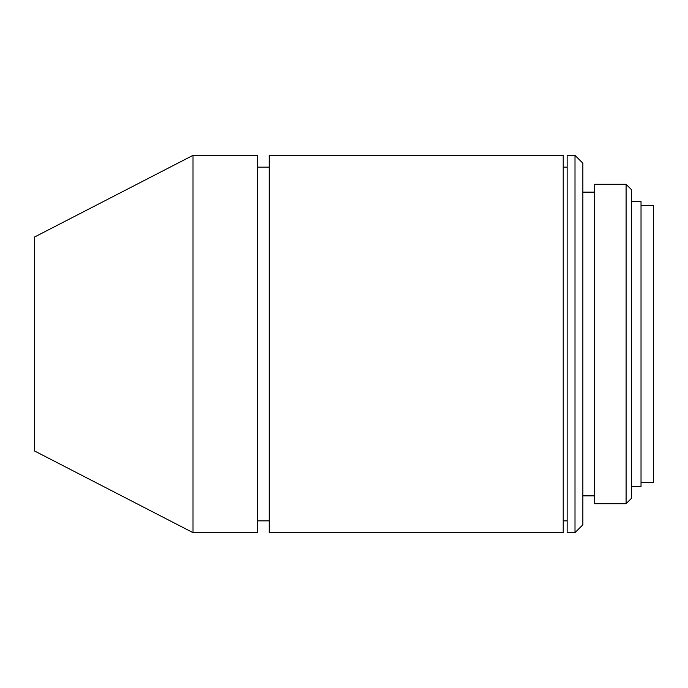 <?xml version="1.0" encoding="UTF-8"?>
<svg xmlns="http://www.w3.org/2000/svg" width="688" height="688" viewBox="0 0 688 688"><rect width="100%" height="100%" fill="white"/><g stroke="black" fill="none" stroke-linecap="round" stroke-linejoin="round"><path stroke-width="1.03" d="M653.6 205.506L641.027 205.506L653.6 205.506L653.6 482.494L653.6 205.506M641.027 482.494L653.6 482.494L641.027 482.494M641.027 201.575L631.593 201.575L641.027 201.575L641.027 486.425L641.027 201.575M631.593 486.425L641.027 486.425L631.593 486.425M626.089 503.711L631.593 498.207L631.593 189.793L626.089 184.289L626.089 503.711L626.089 184.289L594.647 184.289L594.647 503.711L626.089 503.711L594.647 503.711L594.647 184.289L626.089 184.289L631.593 189.793L631.593 498.207L626.089 503.711M594.647 192.15L582.865 192.15L594.647 192.15M582.865 495.85L594.647 495.85L582.865 495.85M575.005 532.641L582.865 524.781L582.865 163.219L575.005 155.359L575.005 532.641L575.005 155.359L567.144 155.359L567.144 532.641L575.005 532.641L567.144 532.641L567.144 155.359L575.005 155.359L582.865 163.219L582.865 524.781L575.005 532.641M567.144 167.15L563.214 167.15L567.144 167.15M563.214 520.85L567.144 520.85L563.214 520.85M563.214 155.359L269.249 155.359L269.249 532.641L563.214 532.641L563.214 155.359L563.214 532.641L269.249 532.641L269.249 155.359L563.214 155.359M269.249 167.15L257.467 167.15L269.249 167.15M257.467 520.85L269.249 520.85L257.467 520.85M257.467 155.359L193.01 155.359L193.01 532.641L257.467 532.641L257.467 155.359L257.467 532.641L193.01 532.641L193.01 155.359L34.4 237.102L34.4 450.898L193.01 532.641L34.4 450.898L34.4 237.102L193.01 155.359L257.467 155.359"/></g></svg>
